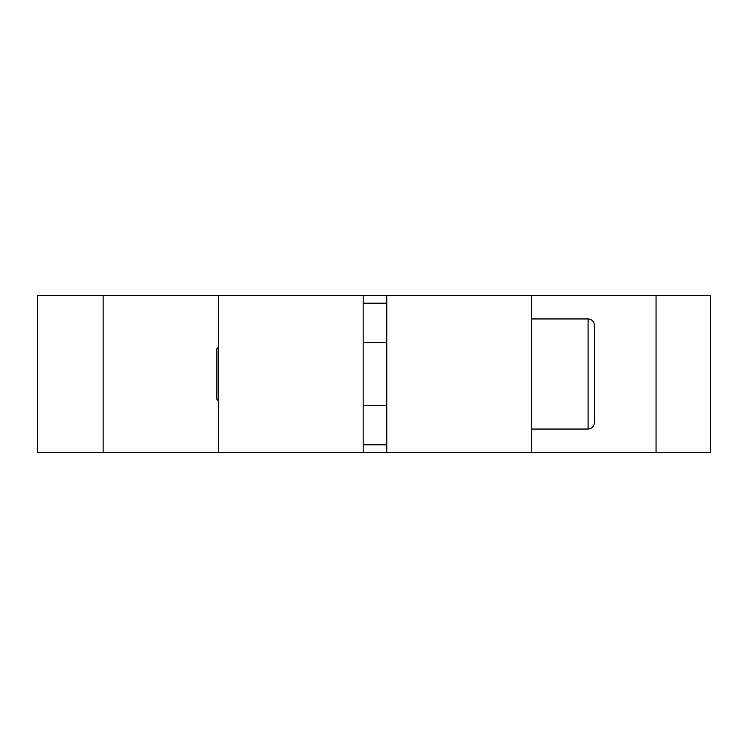 <?xml version="1.0" encoding="UTF-8"?>
<svg xmlns="http://www.w3.org/2000/svg" width="748" height="748" viewBox="0 0 748 748"><rect width="100%" height="100%" fill="white"/><g stroke="black" fill="none" stroke-linecap="round" stroke-linejoin="round"><path stroke-width="1.12" d="M386.763 452.643L37.4 452.643L37.4 295.357L710.6 295.357L710.6 452.643L386.763 452.643L386.763 295.357M363.173 444.78L386.763 444.78M386.763 303.221L363.173 303.221M363.173 452.643L363.173 295.357M218.463 452.643L218.463 295.357M531.473 452.643L531.473 295.357M103.14 452.643L103.14 295.357M594.389 416.225L594.389 422.76C593.977 426.612 591.883 428.716 588.096 429.053L588.096 318.947C591.883 319.284 593.977 321.388 594.389 325.24L594.389 416.225M218.463 347.1L216.892 348.68L216.892 399.32L218.463 400.9M588.096 318.947L531.473 318.947L531.473 421.676M656.052 452.643L656.052 295.357M363.173 405.453L386.763 405.453M531.473 429.053L588.096 429.053M363.173 342.547L386.763 342.547"/></g></svg>
